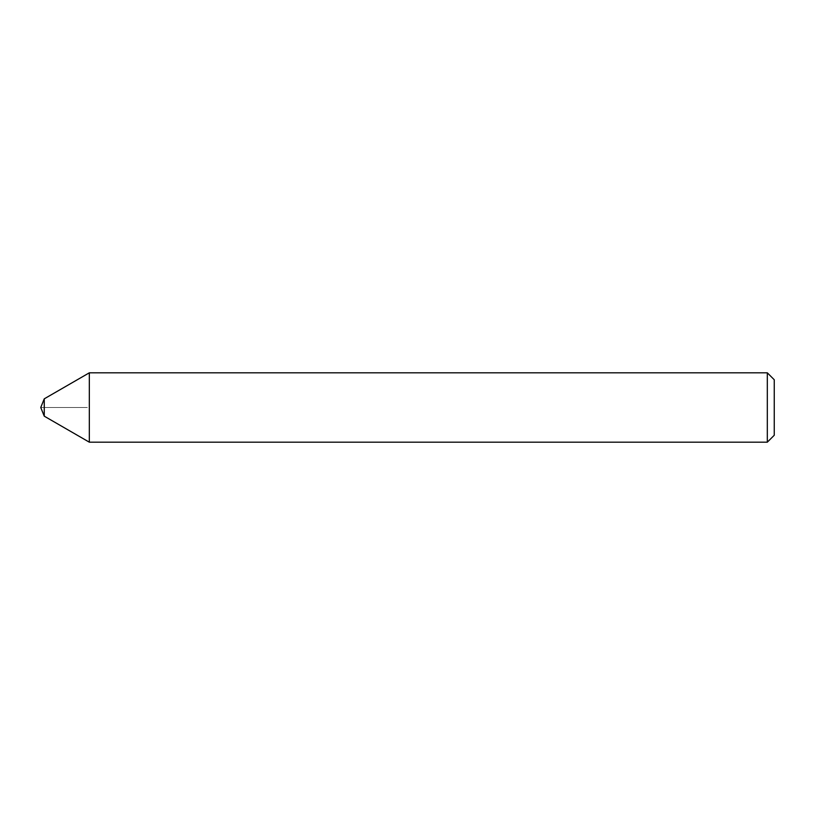 <?xml version="1.0" encoding="UTF-8"?>
<svg xmlns="http://www.w3.org/2000/svg" width="815" height="815" viewBox="0 0 815 815"><rect width="100%" height="100%" fill="white"/><g stroke="black" fill="none" stroke-linecap="round" stroke-linejoin="round"><path stroke-width="0.61" stroke-dasharray="4.08 3.06" d="M44.255 398.83L44.255 416.17M89.324 372.812L89.324 442.188L89.324 372.812M767.312 372.812L767.312 442.188M774.25 379.749L774.25 435.251M40.75 407.5L87.337 407.5L40.75 407.5"/><path stroke-width="1.22" d="M44.255 398.83L44.255 416.17L40.75 407.5L44.255 398.83L89.324 372.812L89.324 442.188L89.324 372.812L767.312 372.812L774.25 379.749L774.25 435.251L767.312 442.188L89.324 442.188L44.255 416.17M767.312 442.188L767.312 372.812"/></g></svg>
